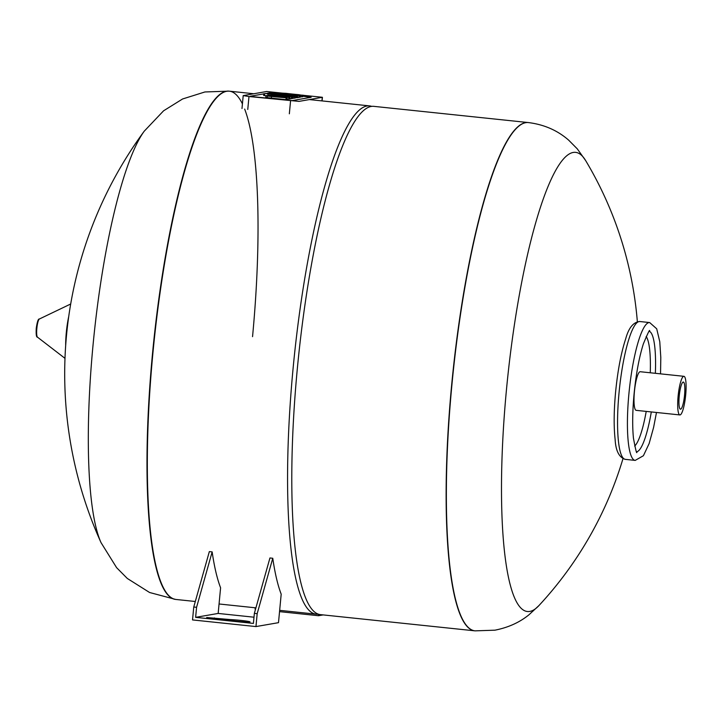 <?xml version="1.0" encoding="UTF-8"?>
<svg xmlns="http://www.w3.org/2000/svg" width="722" height="722" viewBox="0 0 722 722"><rect width="100%" height="100%" fill="white"/><g stroke="black" fill="none" stroke-linecap="round" stroke-linejoin="round"><path stroke-width="1.08" d="M683.924 376.315L640.224 371.722A19.422 3.709 96 0 0 634.412 391.694A19.422 3.709 96 0 0 636.172 410.349L679.871 414.933A19.422 3.709 -84 0 1 678.102 396.279A19.422 3.709 -84 0 1 683.924 376.315A19.422 3.709 -84 0 1 685.683 394.97A19.422 3.709 -84 0 1 679.871 414.933M679.231 396.089A13.646 2.599 -84 0 1 683.319 382.055A13.646 2.599 -84 0 1 684.555 395.16A13.646 2.599 -84 0 1 680.467 409.193A13.646 2.599 -84 0 1 679.231 396.089M474.932 630.838A255.534 48.762 -84 0 1 474.805 630.829A255.534 48.762 -84 0 1 451.62 385.349A255.534 48.762 -84 0 1 528.161 122.55A255.534 48.762 -84 0 1 528.278 122.559M622.978 458.669A372.48 372.48 0 0 1 538.928 605.568L538.928 605.577A230.832 44.042 -84 0 1 529.804 611.417A230.832 44.042 -84 0 1 506.456 389.763A230.832 44.042 -84 0 1 573.196 152.45A230.832 44.042 -84 0 1 585.641 160.564L577.275 148.849L568.683 140.176C557.537 130.411 544.108 124.536 528.396 122.569L373.825 106.351A255.534 48.762 -84 0 0 297.283 369.15A255.534 48.762 -84 0 0 320.478 614.63L474.805 630.829A255.534 48.762 -84 0 1 451.62 385.349A255.534 48.762 -84 0 1 528.161 122.55M152.82 353.988A255.534 48.762 -84 0 1 229.361 91.18A255.534 48.762 96 0 0 152.82 353.988A255.534 48.762 96 0 0 176.006 599.468A255.534 48.762 -84 0 1 152.82 353.988M318.384 614.169A255.534 48.762 -84 0 1 316.245 614.187A255.534 48.762 -84 0 1 293.06 368.707A255.534 48.762 -84 0 1 369.601 105.899A255.534 48.762 -84 0 1 371.686 106.369M276.012 94.979L293.267 96.793L276.012 94.979M291.237 98.463L293.114 98.409L293.267 96.793M292.193 98.562L292.347 96.947M267.808 95.557L267.925 94.383M263.638 93.707L263.647 95.421L264.478 95.584L264.631 93.968M264.478 95.584L265.931 95.782M263.647 95.421L263.801 93.806M294.54 96.567L264.884 93.454L295.46 96.414L294.54 96.567L294.386 98.183L295.307 98.021L295.46 96.414M293.15 98.057L294.386 98.183M270.84 96.116L287.013 97.876L271.481 96.504A8.718 0.46 -174.6 0 1 267.411 95.999L265.985 95.692A8.772 0.469 -174.6 0 1 265.949 95.647A8.772 0.469 -174.6 0 1 266.111 95.566L270.84 96.116M265.949 95.647L265.795 97.253A8.772 0.469 5.4 0 0 265.831 97.308L267.257 97.614A8.718 0.46 5.4 0 0 271.328 98.12L285.939 99.654L286.86 99.492L287.013 97.876M285.939 99.654L286.092 98.039L285.939 99.654M271.328 98.12L271.481 96.504M267.257 97.614L267.411 95.999M274.189 95.873L278.34 95.954L274.225 95.557M268.837 95.096L275.362 95.403A11.904 0.632 -174.6 0 1 278.484 95.71L282.681 96.152L280.425 96.54L289.973 97.362A10.857 0.578 -174.6 0 1 288.953 97.416L282.789 97.028A11.778 0.623 -174.6 0 1 280.506 96.802L275.136 96.243A12.22 0.65 -174.6 0 1 272.347 95.927L268.837 95.096M282.618 96.766L282.681 96.152M286.905 98.977L288.8 99.031A10.857 0.578 5.4 0 0 289.82 98.977L291.21 98.734L291.363 97.118M281.878 94.537L286.029 94.618L281.914 94.221M276.526 93.761L283.051 94.068A11.904 0.632 -174.6 0 1 286.174 94.374L290.37 94.817L288.114 95.205L297.663 96.026A10.857 0.578 -174.6 0 1 296.643 96.08L290.47 95.692A11.778 0.623 -174.6 0 1 288.195 95.466L282.816 94.907A12.22 0.65 -174.6 0 1 280.037 94.591L276.526 93.761M290.307 95.43L290.37 94.817M295.334 97.669L296.489 97.696A10.857 0.578 5.4 0 0 297.509 97.641L298.899 97.398L299.052 95.782M287.031 94.031L280.678 93.048L285.804 93.328A10.442 0.551 -174.6 0 1 289.179 93.716L295.154 94.347A16.859 0.893 -174.6 0 1 298.971 94.708L301.967 95.277L292.961 94.546L300.623 95.512L295.704 95.25A10.713 0.569 -174.6 0 1 292.257 94.853L286.255 94.23A10.442 0.551 -174.6 0 1 282.618 93.887L279.333 93.282L287.031 94.031M300.505 96.757L302.735 96.73L302.888 95.124M301.814 96.892L301.967 95.277M298.917 97.217L300.469 97.127L300.623 95.512M299.549 97.289L299.702 95.674M253.557 96.766L292.157 100.602L311.173 97.271L302.78 96.216L311.092 97.308L292.157 100.602L253.557 96.766M278.394 93.652L269.342 92.921L266.671 93.391L269.342 92.921L278.394 93.652M263.62 93.914L250.317 96.252L263.62 93.914M248.982 96.531L299.016 101.387L322.418 97.289L266.608 91.504L243.206 95.602L248.982 96.531L247.763 109.446M252.547 336.66A255.534 48.762 96 0 0 244.659 109.076M242.421 103.887A255.534 48.762 96 0 0 229.361 91.18L253.729 93.743M175.663 599.431A255.534 48.762 96 0 1 152.477 353.951A255.534 48.762 96 0 1 226.356 91.243A255.534 48.762 96 0 1 229.018 91.143L204.922 91.965L182.585 98.977L163.578 110.809L144.22 131.205A217.593 41.515 96 0 0 92.985 345.639A217.593 41.515 96 0 0 101.035 542.637L116.603 567.654L127.307 578.457L149.589 592.5L175.663 599.431L195.31 601.489M279.54 611.633L318.501 615.722L318.637 614.251M318.501 615.722L323.158 614.909M255.2 607.78L255.074 609.061L255.561 609.115M227.944 620.036L206.7 617.518L230.48 619.593A11.552 0.614 -174.6 0 1 243.016 620.649A11.552 0.614 -174.6 0 1 250.038 621.886A11.552 0.614 -174.6 0 1 240.796 621.615A11.552 0.614 -174.6 0 1 227.944 620.036M230.399 620.46L230.48 619.593M212.151 551.906L209.335 551.608L193.758 607.003L196.574 607.301L212.151 551.906A255.534 48.762 96 0 0 220.589 587.798L218.161 613.438L195.626 617.346L196.574 607.301M272.763 558.268L269.938 557.971L254.361 613.366L257.176 613.664L272.763 558.268A255.534 48.762 96 0 0 281.192 594.161L278.493 622.671L255.958 626.579L257.176 613.664M254.361 613.366L253.413 623.42L195.626 617.346M254 617.202L218.161 613.438M193.758 607.003L192.53 619.927L255.958 626.579M660.54 373.861L660.801 357.498L659.773 341.705L656.704 328.799L649.665 322.563A69.294 13.222 96 0 0 648.943 322.59A69.294 13.222 96 0 0 628.907 393.833A69.294 13.222 96 0 0 635.198 460.401L643.401 455.726L649.132 443.57L653.609 427.37L656.478 412.479M625.333 459.363C619.151 457.495 615.758 450.889 615.135 439.527C613.709 426.711 613.853 410.953 615.577 392.245C617.689 370.756 621.064 352.941 625.703 338.808C628.672 327.833 633.374 322.075 639.8 321.525A69.294 13.222 96 0 0 639.078 321.552A69.294 13.222 96 0 0 619.043 392.795A69.294 13.222 96 0 0 625.333 459.363L635.198 460.401M636.669 451.773A60.639 11.57 96 0 0 636.732 451.764A60.639 11.57 96 0 0 651.307 411.937M634.665 446.052A56.307 10.74 96 0 0 646.208 411.405M655.359 373.31A60.639 11.57 96 0 0 649.313 331.308M650.26 372.778A56.307 10.74 96 0 0 646.163 336.488M474.805 630.829L475.049 630.857A255.534 48.762 -84 0 1 451.855 385.377A255.534 48.762 -84 0 1 525.733 122.668A255.534 48.762 -84 0 1 528.396 122.569M68.725 316.525A29.764 5.677 96 0 0 66.298 332.625A29.764 5.677 96 0 0 65.666 345.676M37.481 337.156C36.353 337.373 35.947 334.412 36.253 328.284C37.192 321.777 38.239 318.682 39.385 319.007A9.187 1.751 96 0 0 36.84 328.42A9.187 1.751 96 0 0 37.481 337.156L64.989 358.347M265.831 97.308L265.985 95.692M289.82 98.977L289.973 97.362M288.8 99.031L288.953 97.416M297.509 97.641L297.663 96.026M296.489 97.696L296.643 96.08M292.184 95.575L292.257 94.853M290.56 100.89L289.341 113.805M322.283 97.344L321.949 100.899M214.371 618.61L214.434 617.915M636.921 452.08C636.768 454.4 635.613 449.779 633.456 438.245C632.264 426.305 632.472 411.585 634.06 394.095C636.064 373.897 639.169 357.164 643.365 343.871C647.869 333.032 649.953 328.763 649.619 331.055M639.8 321.525L649.665 322.563M475.049 630.857L494.931 630.18C508.225 627.562 519.551 622.445 528.919 614.819L538.928 605.577M637.355 321.714A372.48 372.48 0 0 0 585.641 160.564M369.601 105.899L309.395 99.582M316.245 614.187L279.658 610.343M255.913 607.852L219.055 603.98M39.385 319.007L70.693 303.998M276.012 94.365L276.057 93.878M322.418 97.289L322.075 100.918M243.206 95.602L241.987 108.526M144.22 131.205A410.015 410.015 0 0 0 101.035 542.637"/></g></svg>
